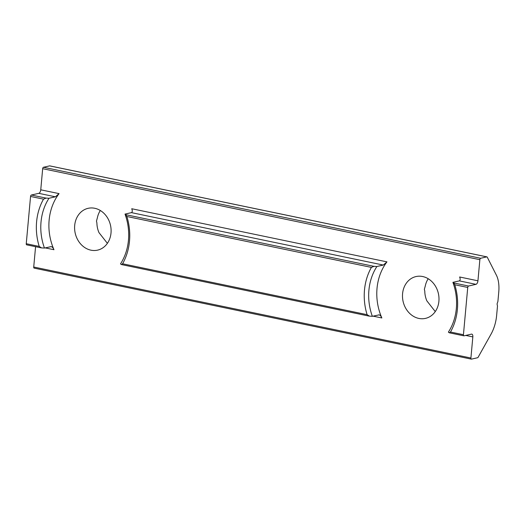 <?xml version="1.0" encoding="UTF-8"?>
<svg xmlns="http://www.w3.org/2000/svg" width="525" height="525" viewBox="0 0 525 525"><rect width="100%" height="100%" fill="white"/><g stroke="black" fill="none" stroke-linecap="round" stroke-linejoin="round"><path stroke-width="0.79" d="M498.75 292.156L497.923 301.252A1.293 0.65 -78.2 0 1 497.772 301.901L497.267 303.253A1.293 0.65 101.8 0 0 497.155 304.513L497.431 305.688A1.293 0.65 -78.2 0 1 497.464 306.298L496.637 315.394A25.804 12.935 -78.2 0 1 491.052 334.123L478.124 357.249A1.293 0.65 -78.2 0 1 477.619 357.728L471.476 359.126A1.293 0.65 -78.2 0 1 471.325 359.126A1.293 0.65 -78.2 0 1 470.912 358.017L472.835 336.899A3.229 1.614 101.8 0 0 471.804 334.13A3.229 1.614 101.8 0 0 471.43 334.136L463.995 335.829A1.293 0.65 -78.2 0 1 463.851 335.829A1.293 0.65 -78.2 0 1 463.437 334.72L467.736 287.451A1.293 0.65 -78.2 0 1 468.53 286.033L475.965 284.34A3.229 1.614 101.8 0 0 477.94 280.803L479.863 259.691A1.293 0.65 -78.2 0 1 480.651 258.274L486.793 256.876A1.293 0.65 -78.2 0 1 486.944 256.876A1.293 0.65 -78.2 0 1 487.239 257.138L496.414 275.231A25.804 12.935 -78.2 0 1 498.75 292.156M453.771 282.962L454.775 284.747A54.836 46.246 -102.8 0 1 450.476 332.023L449.242 332.758L448.383 332.135A51.608 43.522 -102.8 0 0 452.911 282.338L453.771 282.962L468.53 286.033M435.271 311.588L426.871 300.871A21.44 18.08 77.2 0 1 424.784 291.165L424.351 289.36L425.243 286.125A21.44 18.08 77.2 0 1 428.203 278.749M418.832 318.426A21.44 18.08 77.2 0 1 402.537 297.596A21.44 18.08 77.2 0 1 415.977 276.57A21.44 18.08 77.2 0 1 438.368 293.462A21.44 18.08 77.2 0 1 425.499 318.38A21.44 18.08 77.2 0 1 418.832 318.426M107.382 243.338L98.982 232.621A21.44 18.08 77.2 0 1 96.895 222.915L96.462 221.11L97.355 217.875A21.44 18.08 77.2 0 1 100.314 210.499M48.989 198.266A51.608 43.522 -102.8 0 0 44.454 248.056L41.567 247.898L39.211 246.422A54.836 46.246 -102.8 0 1 43.516 199.146L46.102 198.102L48.989 198.266L55.407 196.803L38.778 193.338A3.229 1.614 101.8 0 0 40.753 189.807L42.676 168.689A1.293 0.65 -78.2 0 1 43.47 167.272L49.606 165.874A1.293 0.65 -78.2 0 1 49.757 165.874A1.293 0.65 -78.2 0 1 49.888 165.933M26.814 244.827A1.293 0.65 -78.2 0 1 26.663 244.834A1.293 0.65 -78.2 0 1 26.25 243.718L30.555 196.448A1.293 0.65 -78.2 0 1 31.342 195.031L38.778 193.338M121.354 264.508L120.494 263.885A51.608 43.522 -102.8 0 0 125.022 214.088L126.886 216.497A54.836 46.246 -102.8 0 1 122.581 263.773L121.498 264.574M41.567 247.898L41.127 247.839M369.456 316.148L367.1 314.672A54.836 46.246 -102.8 0 1 371.405 267.396L373.99 266.352L376.878 266.516A51.608 43.522 -102.8 0 0 372.343 316.306L369.016 316.089M372.343 316.306L379.175 314.849M125.022 214.088L131.447 212.632C132.431 212.041 132.53 210.748 131.736 208.74L386.958 261.87A51.608 43.522 -102.8 0 0 381.859 317.966L373.085 316.142M376.878 266.516L383.296 265.053L131.447 212.632M34.289 268.124A1.293 0.65 -78.2 0 1 34.138 268.124A1.293 0.65 -78.2 0 1 33.725 267.015L35.575 246.684M90.943 250.176A21.44 18.08 77.2 0 1 74.648 229.346A21.44 18.08 77.2 0 1 88.088 208.327A21.44 18.08 77.2 0 1 110.48 225.212A21.44 18.08 77.2 0 1 97.611 250.13A21.44 18.08 77.2 0 1 90.943 250.176M452.911 282.338L459.336 280.882C460.327 280.291 460.418 278.998 459.624 276.99L477.94 280.803M44.454 248.056L51.286 246.599M50.879 246.599C52.067 246.684 53.097 247.728 53.97 249.716L45.196 247.892M55.407 196.803L59.069 193.62A51.608 43.522 -102.8 0 0 53.97 249.716M378.768 314.849C379.956 314.934 380.986 315.978 381.859 317.966M386.958 261.87L383.296 265.053M46.102 198.102L31.342 195.031M467.736 287.451L454.775 284.747M463.437 334.72L450.476 332.023M39.211 246.422L26.25 243.718M43.516 199.146L30.555 196.448M367.1 314.672L122.581 263.773M373.99 266.352L125.882 214.712M479.863 259.691L42.676 168.689M59.069 193.62L40.753 189.807M470.912 358.017L33.725 267.015M472.835 336.899L465.754 335.429M475.965 284.34L459.336 280.882M480.651 258.274L43.47 167.272M371.405 267.396L126.886 216.497M486.793 256.876L49.606 165.874M449.42 332.824L463.851 335.829M121.531 264.574L368.924 316.07M26.663 244.834L41.035 247.82M34.138 268.124L471.325 359.126M49.757 165.874L486.944 256.876"/></g></svg>
